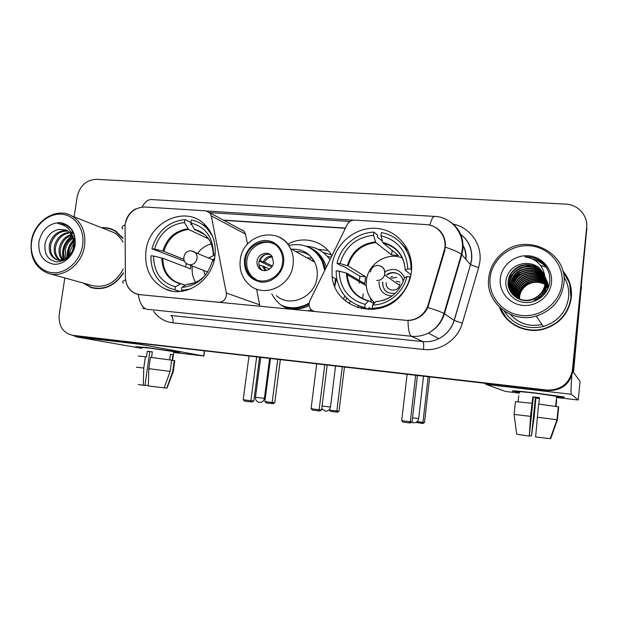 <?xml version="1.0" encoding="UTF-8"?>
<svg xmlns="http://www.w3.org/2000/svg" width="618" height="618" viewBox="0 0 618 618"><rect width="100%" height="100%" fill="white"/><g stroke="black" fill="none" stroke-linecap="round" stroke-linejoin="round"><path stroke-width="0.93" d="M139.853 294.616L136.161 293.789C129.401 290.916 125.809 285.423 125.384 277.312L125.068 224.604C127.725 213.357 134.253 207.486 144.666 206.999L205.732 210.815L209.826 212.831L211.286 215.891L226.327 293.017L226.397 295.558C225.385 299.962 222.797 302.187 218.648 302.233L140.201 294.716M332.013 265.616L332.136 276.879C335.396 310.259 383.237 321.723 403.245 292.43C407.749 286.258 410.46 279.421 411.387 271.928C414.114 249.857 397.22 229.494 376.038 228.336C354.886 226.852 334.547 244.272 332.013 265.616M370.321 297.799L371.341 302.225M145.964 250.838C144.288 268.598 150.622 281.283 164.975 288.9C184.79 298.71 212.206 281.144 214.894 256.315C216.292 243.932 213.14 233.581 205.431 225.261C186.69 204.434 149.038 221.205 145.964 250.838M349.116 303.546L350.506 301.252M336.447 279.22L334.747 286.258M311.464 309.873L307.733 310.908M287.555 308.961L280.788 304.89C276.988 301.885 273.983 298.185 271.758 293.797M345.346 300.757L346.829 298.092M426.242 224.597L354.693 220.124C351.364 220.093 348.869 221.599 347.192 224.628L309.873 300.781C308.722 303.322 308.784 305.786 310.066 308.158C311.302 310.159 313.071 311.294 315.373 311.58L405.447 320.286C410.707 320.727 415.543 319.39 419.954 316.285C423.963 313.318 426.698 309.456 428.166 304.689L444.133 250.576C448.096 238.339 438.795 225.014 426.242 224.597M287.779 244.203C303.005 235.528 323.284 240.603 331.943 255.752M328.104 250.522L318.17 249.324M323.152 252.438L331.433 254.917M331.333 256.988L327.548 256.594M313.295 259.738L311.789 260.549M247.509 244.164L245.477 234.075L244.102 231.263L240.672 229.417M259.908 306.289L256.578 289.093M344.89 296.014L343.415 299.012M460.487 259.236L460.31 258.1M445.47 243.569L444.975 243.492M82.974 282.998L91.279 287.64C104.164 290.699 114.848 285.902 123.33 273.233M91.055 287.231L93.496 288.212M499.483 307.246C505.424 323.971 525.547 334.214 543.624 329.17C559.599 324.118 568.846 313.55 571.364 297.459C572.183 287.44 569.332 278.61 562.813 270.962M500.24 308.135L507.517 319.668M125.632 221.947C127.169 216.022 130.514 211.688 135.69 208.938M430.808 225.4C439.591 228.166 444.481 234.353 445.493 243.956L444.728 250.815L427.795 307.47C426.111 311.063 423.639 314.044 420.387 316.408C416.602 319.058 412.476 320.425 408.004 320.495L139.884 294.686L136.107 293.836C130.027 291.364 126.559 286.706 125.709 279.861M74.16 335.589L547.772 390.36C561.692 390.259 570.005 383.562 572.701 370.259L586.822 228.699L586.621 223.083M207.022 211.032L353.226 220.178M209.626 212.615L349.927 221.468M122.951 237.93L115.025 230.676C110.861 228.351 106.366 227.362 101.545 227.702M64.813 277.945L59.228 314.585C58.432 325.956 62.858 332.863 72.507 335.296L547.347 390.105C561.353 390.004 569.719 383.26 572.43 369.881L586.644 227.455C588.081 215.597 577.954 204.496 565.617 204.11L96.269 179.344C86.196 179.931 79.83 185.755 77.173 196.818L74.121 216.856M570.097 284.079L563.245 272.059M113.473 229.873L110.939 229.185M76.956 336.084L548.189 390.615C562.032 390.514 570.29 383.855 572.971 370.638L586.822 228.699L572.701 370.259C570.005 383.562 561.692 390.259 547.772 390.36L72.507 335.296M242.681 230.097L241.823 230.035M141.831 347.803L135.736 346.721L147.192 347.602L179.815 352.237L173.766 351.966L179.853 352.245L147.192 347.602L135.775 346.729L141.831 347.803M72.978 335.381L76.501 336.926L141.754 348.336M136.678 343.06L139.359 344.211L203.677 355.96L204.373 350.885M204.573 350.908L203.878 355.999L173.689 352.507M148.343 385.609L144.998 385.23M151.541 357.459L152.345 351.843L147.3 351.248L146.489 356.887L145.384 356.717L143.762 368.05L143.283 385.292L144.967 385.462L149.788 351.673L152.329 351.959M141.877 347.501L150.182 348.135L173.812 351.665M164.203 387.764L166.76 388.104L172.692 371.758L174.261 360.58L172.221 360.333L173.001 354.755L170.452 354.315L169.672 359.869M138.378 356.107L145.384 356.717M150.444 357.328L171.711 360.17L170.135 371.41L164.164 387.849L148.328 385.964L148.822 368.683L150.444 357.328M174.261 360.58L174.763 360.796M136.393 367.177L143.762 368.05M148.822 368.683L170.135 371.41M172.692 371.758L173.218 371.827L167.022 388.034M138.247 384.466L143.283 385.292M147.3 351.248L149.788 351.673M170.429 354.454L173.001 354.755M82.619 245.4C85.106 229.556 74.994 214.964 61.367 214.191C47.771 213.187 33.99 225.887 31.665 241.36C29.139 256.81 38.702 271.534 52.375 272.692C66.002 274.091 80.34 261.252 82.619 245.4M84.589 245.755C86.018 232.198 81.792 222.271 71.927 215.991C56.462 206.574 33.913 220.997 31.325 241.53C29.788 257.335 35.365 267.918 48.042 273.28C63.113 278.764 82.225 264.55 84.589 245.755M122.997 242.101C120.757 237.938 117.698 234.755 113.82 232.561L108.521 230.468M115.782 231.124L113.341 230.159M122.959 238.478L114.855 230.947C110.946 228.768 106.736 227.772 102.217 227.972M68.698 256.277L68.861 250.653C69.533 247.354 71.124 244.411 73.642 241.831M69.718 255.164L70.027 251.039L73.743 243.376M65.261 258.826C63.824 255.821 63.453 252.577 64.148 249.093C65.338 243.94 68.196 240.054 72.723 237.42M66.064 258.37L65.338 249.487C66.389 244.767 68.946 241.051 73.024 238.339M62.263 259.939C59.421 256.601 58.447 252.461 59.351 247.517C61.105 240.796 65.068 236.439 71.24 234.454M62.982 259.745C60.51 256.439 59.699 252.492 60.564 247.911C62.179 241.561 65.871 237.289 71.649 235.103M59.513 260.201C55.141 257.103 53.465 252.337 54.477 245.902C56.74 237.791 61.73 233.249 69.432 232.291M60.185 260.201C56.207 257.011 54.716 252.376 55.705 246.312C57.837 238.54 62.572 234.021 69.911 232.77M73.588 241.368C72.986 236.176 70.668 232.499 66.613 230.313L59.011 229.394C51.912 230.885 47.292 235.443 45.137 243.067C43.847 253.82 47.717 260.093 56.756 261.877C66.018 261.344 71.982 255.721 74.654 245.006C75.574 238.471 74.129 232.901 70.321 228.297L66.165 225.13L57.914 223.538C67.316 225.269 72.538 231.209 73.588 241.368L73.65 245.555C72.839 255.265 63.554 262.627 56.292 259.545C50.699 256.872 48.443 251.781 49.51 244.264C52.368 234.786 58.316 230.267 67.362 230.723M64.651 259.993L57.536 259.923C51.951 257.258 49.695 252.175 50.761 244.674C53.457 235.535 59.173 231.001 67.903 231.062M70.892 231.897L73.557 233.704M71.943 232.26L73.279 233.017M59.011 229.394L65.655 229.888M72.576 235.535L74.909 242.758M38.88 241.932C38.053 254.485 42.99 261.916 53.673 264.218C63.376 265.168 73.519 256.045 75.141 244.805C75.859 232.074 70.838 224.674 60.077 222.588C49 223.137 41.931 229.579 38.88 241.932M93.04 287.787L96.099 288.614M83.708 283.199L91.348 287.324C104.287 290.383 114.948 285.501 123.322 272.677M49.857 273.782L91.781 285.446C105.184 288.459 115.69 282.982 123.283 269.015M57.914 223.538L64.72 224.481M63.878 259.444C61.761 250.329 64.527 242.542 72.159 236.068M67.864 257.057C67.439 251.101 69.324 245.64 73.511 240.68M74.392 239.753L74.863 239.305M63.391 259.622C61.074 250.19 63.917 242.186 71.927 235.612M67.339 257.482C66.713 251.047 68.737 245.215 73.403 239.969M74.222 239.166L74.786 238.648M180.062 291.472L168.822 287.818C156.686 281.429 150.715 270.754 150.916 255.806L153.581 256.022C153.82 272.268 161.097 282.542 175.404 286.837L180.873 283.747L185.361 285.269M190.885 265.446L190.599 268.884L162.82 258.278L153.581 256.022M185.717 267.022L186.234 263.353M184.527 261.167L151.92 248.822C157.181 231.31 168.166 221.568 184.882 219.591L190.977 222.58M191.016 223.168L190.846 224.373L191.982 224.929M206.342 226.234L202.094 224.303M181.576 290.483L181.453 291.333M175.659 290.058L179.722 291.495M212.329 235.744L206.783 228.135C202.418 223.816 197.266 221.113 191.333 220.016L190.916 222.982L194.376 229.278L204.396 234.415M183.33 291.055L181.453 290.445L190.653 288.884M215.164 253.782L213.419 253.65C212.909 237.073 205.408 226.852 190.916 222.982M181.453 290.445L181.87 287.44C197.227 285.879 207.416 277.003 212.438 260.796L213.998 260.927M175.404 286.837L174.979 289.842M214.948 255.891L213.272 255.041L213.419 253.65M194.029 282.959L186.651 284.465L181.87 287.44M184.882 219.591L184.465 222.55C169.386 224.434 159.429 233.256 154.585 249.031L151.92 248.822M208.614 238.919L188.583 229.463L184.465 222.55M154.585 249.031L163.809 251.356L183.901 259.344M195.574 282.333C192.692 277.428 191.626 271.99 192.368 266.026M214.013 255.481L208.513 257.984M214.492 258.718L212.314 259.599M197.544 253.318C201.182 248.513 205.763 245.361 211.271 243.855M203.492 270.367L205.23 275.304M207.354 271.866L207.486 272.275M212.862 259.83L214.407 259.143M280.333 359.661L274.763 402.735L273.195 403.678L271.348 403.531L266.157 402.843L264.859 401.553L270.475 358.525M277.737 359.367L272.144 402.519L274.763 402.735M264.859 401.553L272.144 402.519L271.348 403.531M249.008 356.045L243.214 399.722L250.885 400.734L256.655 356.926M243.214 399.722L244.604 401.09L250.074 401.816L250.885 400.734L253.836 400.982L259.583 357.266M250.074 401.816L252.152 401.986L253.836 400.982M372.708 309.525L368.892 307.617L368.66 309.51L364.751 307.586C348.722 303.446 339.267 293.164 336.393 276.733L336.099 270.839L339.166 271.093C339.939 288.544 348.598 299.63 365.145 304.357L368.668 300.827L373.921 303.585M359.282 280.456L359.962 276.261L343.098 266.057L341.306 265.918L337.034 263.353C340.626 246.234 356.694 232.522 373.921 232.129L373.535 235.311C356.3 237.25 345.153 246.682 340.101 263.592L348.112 265.933L365.617 276.733L364.767 283.677L347.192 273.365L339.166 271.093M373.921 232.129L377.66 235.203L377.428 237.065L382.442 241.144M384.512 242.828L385.593 243.708M396.169 249.239L395.605 249.201M408.382 251.093L400.356 242.403M358.201 305.609L368.66 309.51M411.588 269.626L410.985 269.154C411.549 251.271 398.278 235.219 381.337 232.623L380.951 235.806L382.797 242.426C396.686 246.165 404.18 255.427 405.284 270.213L407.772 268.9C406.644 251.07 397.706 240.039 380.951 235.806M410.445 277.119L410.082 276.849C408.915 282.109 406.783 286.968 403.67 291.41C395.628 302.187 385.138 307.803 372.206 308.282L374.361 309.371M410.985 269.154L407.772 268.9M372.206 308.282L372.592 305.045C388.305 304.983 403.469 292.492 406.868 276.586L410.082 276.849M365.145 304.357L364.751 307.586M390.599 296.98C386.065 299.761 381.213 301.267 376.038 301.499L372.592 305.045M406.868 276.586L404.342 278M410.947 274.778L405.284 270.213C404.079 255.79 396.702 246.744 383.137 243.09L398.479 255.473L391.588 254.964L375.798 242.573L373.535 235.311M346.551 275.96L347.355 276.424M359.112 283.199L359.182 281.607M340.101 263.592L337.034 263.353M392.136 250.352L391.588 254.964M365.617 276.733L359.962 276.261M374.616 302.82C369.394 297.969 366.598 291.912 366.235 284.659L366.42 280.495C367.949 263.67 387.254 251.518 402.557 258.023M404.605 277.706C400.116 269.278 393.55 267.308 384.906 271.804M403.145 281.723C402.727 273.89 392.747 269.757 386.698 274.817M391.712 278.231L396.818 277.25M379.073 281.553C379.019 290.375 383.33 295.195 392.013 296.022M382.48 282.21C382.866 290.591 387.216 294.23 395.512 293.133M390.499 277.405L392.515 276.346M396.269 281.344L399.946 281.986M387.03 275.041C391.078 272.252 395.134 272.09 399.205 274.57M387.37 292.26C383.994 289.912 382.48 286.636 382.82 282.426M399.97 283.871L399.668 285.253C397.451 293.187 384.89 290.761 386.235 282.712M374.029 303.469L373.419 302.573M429.695 376.926L424.504 422.457L422.982 423.469L415.868 422.418M428.158 376.748L422.951 422.38L424.504 422.457M417.088 421.615L422.951 422.38L421.885 423.423M407.092 374.315L401.7 420.665L410.298 421.8L415.675 375.304M401.7 420.665L403.052 422.094L409.186 422.913L410.298 421.8L412.059 421.878L417.413 375.505M409.186 422.913L410.429 422.959L412.059 421.878M245.493 259.823C244.774 266.373 246.574 271.866 250.916 276.292C260.912 286.93 281.144 278.448 282.573 262.781C283.114 258.293 282.341 254.176 280.263 250.414C272.314 234.832 247.053 241.893 245.493 259.823M274.122 244.056C263.253 238.247 248.22 247.401 246.883 260.464C246.165 266.991 247.965 272.461 252.291 276.879L256.825 280.016M330.105 259.498L329.61 259.228M312.214 258.2L306.883 257.799M310.313 256.022C306.026 252.87 301.205 251.395 295.844 251.603M325.423 269.046L323.33 262.217C320.688 256.354 316.679 251.858 311.302 248.737M324.713 270.491L322.31 261.63C315.033 247.841 303.824 242.449 288.691 245.454M276.339 295.628C289.989 308.305 315.342 297.019 317.111 277.088C317.745 271.773 316.934 266.798 314.686 262.171C309.618 253.048 301.947 248.745 291.681 249.27M281.182 305.192C290.545 309.209 299.869 308.49 309.154 303.044M283.623 306.18C292.136 309.394 300.611 308.73 309.046 304.187M357.814 307.71L358.726 305.817M257.049 261.275C256.748 263.917 257.405 266.196 259.019 268.112C263.26 273.419 272.824 269.803 273.473 262.596L272.113 256.563C268.266 250.282 257.721 253.627 257.049 261.275M270.136 254.554C264.311 253.48 260.572 256.014 258.927 262.163C258.625 264.798 259.282 267.061 260.889 268.969L262.534 270.367M335.481 278.695L334.647 286.01M308.761 254.577L308.096 254.546M306.165 246.203C316.177 246.906 324.11 251.433 329.973 259.769M271.719 266.976L259.166 260.981M266.064 254.292C263.129 255.535 261.09 257.706 259.946 260.804L259.228 260.75M259.946 260.804L264.643 262.233L272.368 265.949M263.013 267.324L264.419 267.973M260.811 269.61L260.317 268.706M259.792 267.347L259.004 265.076M269.595 269.085L264.079 266.505L259.375 265.107M344.435 367.069L339.019 411.194L337.467 412.167L330.491 411.349L329.255 409.688M342.279 366.822L336.841 411.04L339.019 411.194M363.222 293.774L362.619 298.695M361.63 306.814L361.399 308.699M329.209 410.035L336.841 411.04L335.937 412.067M316.71 363.871L311.078 408.691L319.143 409.757L324.751 364.798M311.078 408.691L312.453 410.082L318.208 410.846L319.143 409.757L321.599 409.935L327.192 365.076M318.208 410.846L319.939 410.97L321.599 409.935M519.475 392.314L512.492 391.117C510.839 390.437 518.656 391.078 535.937 393.033L563.84 396.934C565.609 397.405 563.222 397.351 556.679 396.756C563.16 397.343 565.563 397.405 563.886 396.941L535.937 393.033C518.556 391.063 510.754 390.429 512.538 391.124L519.475 392.314M485.184 383.338L485.964 384.388L505.586 391.449L519.39 393.148M571.812 375.806C570.97 387.177 570.808 393.334 571.326 394.276L578.232 399.985L580.07 381.43L573.504 372.368L581.26 287.532M578.232 399.985L556.602 397.521M581.376 286.358L581.499 288.529M539.406 398.394L535.397 397.907L531.472 435.929L529.332 435.659M538.811 404.118L539.483 397.629L532.816 396.841L530.553 416.377L529.286 436.045L533.319 397.05L539.468 397.776M539.39 398.525L535.876 398.108L534.137 417.003L531.472 435.929M519.514 391.928C518.263 391.426 523.933 391.889 536.524 393.311L556.718 396.37M556.03 406.405L556.656 400.201L556.262 400L555.621 406.343M528.931 436.069L516.694 434.238L514.099 414.4L515.443 401.623L531.913 403.284M538.602 404.087L558.309 406.791L556.996 419.761L550.29 438.656L535.605 436.949L538.602 404.087M550.329 438.556L550.723 438.61L557.39 419.838L558.687 406.953L558.278 406.899M514.099 414.4L530.553 416.377M537.251 417.22L556.996 419.761M518.734 395.62L518.093 401.785M535.397 397.907L535.876 398.108M532.816 396.841L533.319 397.05M556.246 400.155L556.656 400.201M562.063 283.407C564.118 264.481 548.529 246.883 529.325 245.763C510.151 244.373 492.013 259.305 490.136 277.706C487.981 296.092 502.666 313.867 521.971 315.528C541.244 317.474 560.294 302.364 562.063 283.407M563.863 283.801C568.259 252.978 527.525 232.445 503.647 252.121C495.033 258.772 490.059 267.339 488.714 277.83C485.145 302.071 511.349 323.801 536.138 316.053C552.106 310.723 561.345 299.969 563.863 283.801M504.188 311.039C513.373 324.867 526.443 330.02 543.4 326.505C557.938 321.7 566.351 311.943 568.63 297.235C569.294 289.927 567.718 283.16 563.894 276.926M571.125 299.313L569.696 284.11M500.116 307.841C506.296 324.017 525.972 333.735 543.601 328.784C559.36 323.77 568.49 313.318 570.97 297.428C571.774 287.818 569.124 279.274 563.029 271.812M519.298 298.988L519.375 296.439C520.086 291.287 522.782 287.239 527.463 284.303C533.187 281.175 539.05 281.151 545.053 284.234M519.514 299.073L519.607 296.756C520.31 291.619 522.998 287.579 527.672 284.643C533.28 281.561 539.066 281.499 545.014 284.465M518.448 298.641L518.463 295.165C519.174 289.966 521.901 285.879 526.621 282.905C532.793 279.599 538.981 279.738 545.176 283.33M518.656 298.733L518.695 295.481C519.406 290.298 522.117 286.219 526.837 283.26C532.894 279.993 538.996 280.093 545.146 283.554M517.629 298.255L517.529 293.859C518.247 288.614 520.997 284.489 525.764 281.491C532.399 278 538.896 278.316 545.246 282.426M517.83 298.347L517.76 294.191C518.487 288.954 521.221 284.836 525.98 281.847C532.5 278.401 538.919 278.672 545.238 282.65M516.849 297.83L516.571 292.53C517.305 287.239 520.078 283.075 524.891 280.039C531.99 276.377 538.788 276.879 545.277 281.538M517.042 297.938L516.81 292.862C517.544 287.579 520.31 283.43 525.115 280.41C532.098 276.787 538.819 277.235 545.277 281.762M516.092 297.374L515.597 291.178C516.339 285.833 519.143 281.63 524.002 278.571C531.565 274.732 538.649 275.427 545.269 280.657M516.277 297.49L515.845 291.518C516.586 286.188 519.375 281.993 524.226 278.942C531.673 275.149 538.687 275.79 545.277 280.873M515.366 296.879L514.609 289.796C515.358 284.396 518.185 280.155 523.098 277.065C531.117 273.056 538.487 273.959 545.207 279.784M515.543 297.003L514.856 290.143C515.605 284.759 518.425 280.526 523.322 277.443C531.233 273.473 538.533 274.33 545.23 280M514.663 296.354L513.597 288.39C514.354 282.936 517.212 278.656 522.171 275.528C530.661 271.348 538.309 272.476 545.115 278.911M514.833 296.486L513.852 288.745C514.609 283.307 517.459 279.035 522.403 275.914C530.777 271.773 538.355 272.847 545.138 279.127M513.983 295.798L512.569 286.953C513.334 281.453 516.215 277.119 521.229 273.967C530.198 269.61 538.108 270.97 544.976 278.046M514.153 295.937L512.824 287.316C513.589 281.823 516.47 277.505 521.461 274.361C530.314 270.051 538.162 271.348 545.014 278.262M513.334 295.203C511.727 292.044 511.117 288.807 511.519 285.485C512.291 279.931 515.203 275.558 520.263 272.368C529.726 267.841 537.899 269.448 544.798 277.188M513.496 295.35L511.781 285.856C512.554 280.317 515.458 275.952 520.503 272.77C529.842 268.289 537.954 269.834 544.844 277.405M544.968 276.74L546.675 286.204C546.312 289.989 544.798 293.45 542.133 296.578M512.716 294.57C510.769 291.186 510.012 287.656 510.445 283.994C511.225 278.378 514.168 273.959 519.282 270.738C529.247 266.041 537.675 267.911 544.574 276.346M512.87 294.732C511.009 291.402 510.29 287.949 510.715 284.373C511.495 278.772 514.431 274.361 519.529 271.147C529.363 266.497 537.737 268.297 544.636 276.555M544.976 276.91L545.949 284.666C544.883 292.028 540.935 297.219 534.099 300.248L534.315 300.587C541.129 297.567 545.068 292.391 546.127 285.053L544.976 276.802L546.86 286.574M512.121 293.905C509.804 290.305 508.877 286.497 509.348 282.465C510.136 276.794 513.118 272.337 518.278 269.077C526.621 263.84 539.584 266.713 544.303 275.497M512.268 294.075C510.043 290.53 509.162 286.783 509.626 282.851C510.414 277.196 513.38 272.747 518.525 269.494C526.783 264.311 539.607 267.092 544.373 275.713M544.983 278.115C541.947 267.555 534.779 262.712 523.477 263.585C513.952 265.276 508.158 270.661 506.088 279.73C504.133 290.939 513.334 301.777 525.061 302.496C536.795 303.361 548.081 294.16 549.634 282.712C550.538 274.925 548.205 268.258 542.627 262.712C537.49 258.44 531.542 256.478 524.775 256.833C537.135 258.965 543.871 266.064 544.983 278.115L545.2 283.106C544.118 290.545 540.132 295.79 533.226 298.857C520.704 304.295 506.258 293.511 508.228 280.912C509.031 275.18 512.036 270.669 517.251 267.378C525.98 261.908 539.499 265.199 543.995 274.662M544.991 277.644L545.385 283.5C544.311 290.916 540.333 296.153 533.45 299.205C520.959 304.635 506.544 293.874 508.514 281.298C509.309 275.589 512.307 271.093 517.505 267.81C526.142 262.395 539.522 265.578 544.072 274.871M545.285 284.373L545.933 284.782M546.026 284.844L547.478 285.933M544.983 278.061L548.707 286.628M544.991 277.467C547.224 280.75 548.282 284.288 548.174 288.073M544.991 277.606C547.162 280.665 548.282 284.002 548.351 287.617M544.983 276.995C546.945 280.433 547.757 284.002 547.394 287.702M544.983 277.096C547.077 280.595 547.942 284.257 547.571 288.065M523.477 263.585C532.701 262.72 539.452 266.196 543.724 274.037M500.294 278.509C498.765 291.65 509.309 304.28 523.037 305.408C536.748 306.737 550.205 295.999 551.472 282.573C552.948 269.154 541.947 256.617 528.274 255.767C514.616 254.716 501.623 265.361 500.294 278.509M518.656 297.443C519.444 290.12 523.307 284.883 530.252 281.723M507.733 319.351C511.287 323.098 515.505 325.972 520.387 327.965M524.775 256.833C532.546 256.655 538.981 259.112 544.072 264.203M533.056 259.336C539.027 260.842 543.786 264.048 547.324 268.961M511.372 281.29C513.326 277.667 516.038 274.755 519.506 272.553L511.766 280.17M512.531 282.496C514.462 279.019 517.104 276.223 520.449 274.106L512.955 281.352M532.276 258.957C538.51 260.363 543.477 263.585 547.154 268.629M428.166 304.689L428.714 305.06M444.133 250.576L444.636 251.109M245.477 234.075L211.286 215.891M259.769 304.875L226.327 293.017M452.824 224.025C469.695 227.192 482.102 244.017 479.9 261.414L478.656 267.617L462.357 323.144C457.753 339.815 440.255 351.526 423.485 349.448L172.87 322.828C164.828 321.816 158.386 317.961 153.527 311.248M445.423 247.192C453.766 250.02 459.104 252.376 461.437 254.253L470.522 264.589L471.526 259.599C472.337 248.66 468.405 240.023 459.753 233.689C468.591 240.008 472.561 248.691 471.665 259.722L470.622 264.682L478.656 267.617M122.858 229.015C121.298 227.571 122.024 226.188 125.029 224.859M448.977 221.035C459.112 227.579 463.755 237.018 462.905 249.363L461.839 254.647L444.442 313.743C441.708 322.426 436.323 328.876 428.305 333.11C422.921 335.767 417.289 336.825 411.418 336.262L146.821 309.263C142.449 307.834 139.591 302.897 138.231 294.431M429.834 225.137C431.503 219.035 433.179 216.13 434.871 216.424C450.746 216.957 463.979 232.306 462.341 248.845L461.437 254.253L444.002 313.473L454.13 320.371L470.522 264.589L454.238 320.441L462.357 323.144M408.004 320.495C408.197 329.718 409.332 334.971 411.418 336.262L422.882 341.584C428.444 342.117 433.774 341.136 438.873 338.633C446.466 334.655 451.549 328.567 454.13 320.371L454.238 320.441C451.619 328.606 446.497 334.67 438.873 338.633L428.305 333.11C436.192 328.807 441.422 322.264 444.002 313.473C441.53 312.136 436.13 310.136 427.795 307.47M123.43 283.083C121.87 282.001 122.58 280.943 125.578 279.9M144.295 308.853L142.735 308.452M434.415 216.393L151.951 199.599C148.281 199.205 145.014 201.692 142.148 207.045M586.644 227.455L586.822 228.699M72.762 335.327L78.378 336.323M546.621 390.035L547.478 390.537M572.43 369.881L572.971 370.638M172.87 322.828C173.249 318.811 172.553 316.37 170.777 315.489L422.882 341.584C423.701 342.426 423.902 345.045 423.485 349.448M465.686 259.05C466.188 253.859 465.091 249.093 462.403 244.759M442.712 234.469L442.318 234.438M345.493 228.088L223.299 220.078M139.359 344.211L76.501 336.926M162.82 258.278C162.92 269.147 167.308 277.034 175.991 281.955L180.811 283.739M213.272 255.041C212.685 241.29 206.389 232.7 194.376 229.278M186.651 284.465C194.037 283.979 200.394 280.726 205.74 274.724M161.831 257.992C162.217 271.518 168.351 280.147 180.232 283.878M209.077 239.599L205.585 235.45C202.519 232.638 198.981 230.792 194.971 229.911M187.972 228.83C175.396 230.537 167.014 237.945 162.828 251.055M188.583 229.463C176.2 231.163 167.941 238.455 163.809 251.356M260.719 357.397L255.481 397.266L264.419 398.386M193.009 251.232L194.631 252.082C196.532 253.635 197.335 255.744 197.057 258.417C196.076 262.611 193.627 264.759 189.695 264.852L187.076 263.963C181.02 260.634 184.156 250.19 191.016 250.838M347.192 273.365L347.223 274.639C348.552 288.243 355.674 296.972 368.591 300.819M375.667 301.669C390.267 300.163 399.846 292.214 404.388 277.814M346.42 273.079C347.27 287.602 354.554 296.91 368.289 300.997M375.45 241.908C361.097 243.685 351.727 251.596 347.339 265.64M375.798 242.573C361.677 244.326 352.445 252.113 348.112 265.933M412.53 417.83L418.656 418.54M380.688 266.095C383.716 267.602 385.122 270.097 384.898 273.589L384.574 275.072C383.106 278.71 380.472 280.502 376.671 280.456M411.573 422.21L413.311 422.797C416.223 422.89 418.007 421.476 418.656 418.564L423.515 376.215M283.616 262.866C285.153 251.65 277.119 241.213 266.652 240.556C256.207 239.73 245.887 248.714 244.481 259.738C244.01 272.283 249.564 279.745 261.151 282.117C271.626 283.137 282.241 274.091 283.616 262.866M277.814 236.555C283.438 238.95 287.671 242.974 290.53 248.621C292.924 253.604 293.766 258.957 293.071 264.697C291.101 286.204 263.894 298.463 249.363 284.859C242.279 278.479 239.228 270.298 240.217 260.309M282.071 305.848C290.854 310.182 299.885 310.112 309.162 305.647M326.343 267.169C323.338 257.003 317.073 250.197 307.532 246.752M322.094 406.003L330.483 407.046L335.551 366.049M263.33 261.769C265.099 257.953 267.949 256.107 271.881 256.238M264.643 262.233C266.273 258.787 268.869 257.073 272.438 257.088M264.929 270.684L262.766 266.049M266.057 270.576L264.079 266.505M571.326 394.276L485.964 384.388M581.306 287.069L581.507 287.895M510.344 314.407C518.734 323.701 529.302 327.076 542.032 324.535M546.219 267.046L540.812 265.586M530.754 265.4L525.524 266.574M522.171 267.833C516.81 270.236 512.446 273.789 509.085 278.486M336.833 279.436L332.136 276.879M171.611 290.993L164.975 288.9M138.131 294.353L138.787 294.539M244.102 231.263L209.826 212.831M92.963 288.096L91.279 287.64M547.347 390.105L548.189 390.615M442.843 234.701L442.457 234.67M345.392 228.305L223.739 220.317M465.918 259.313C466.551 253.844 465.369 248.853 462.38 244.342M136.107 293.836L138.131 294.407M78.123 336.292L75.326 335.798M517.598 272.546L518.309 273.689L517.598 272.546M172.584 360.379L173.836 351.503M173.218 371.827L174.778 360.68M113.82 232.561L71.927 215.991M116.563 231.626L114.855 230.947M57.536 259.923L56.292 259.545M185.5 285.184L180.873 283.747M208.583 229.023L206.783 228.135M255.481 397.289C255.373 400.07 256.64 401.785 259.282 402.418C262.047 402.503 263.755 401.167 264.411 398.409L269.633 358.425M214.129 260.371L191.294 250.854M189.201 264.79L207.671 271.99M366.296 285.748L347.223 274.639C348.506 288.282 355.659 297.011 368.668 300.827M348.313 281.391L347.455 280.912M399.668 285.253L384.574 275.072C385.408 269.765 383.299 266.559 378.262 265.454C373.983 265.531 371.341 267.718 370.344 272.028M314.686 262.171L290.53 248.621C279.985 225.145 242.774 233.89 240.286 259.792M252.291 276.879L250.916 276.292M323.33 262.217L322.31 261.63M260.889 268.969L259.019 268.112M321.769 408.568L325.277 411.155C328.088 411.24 329.827 409.865 330.483 407.046M519.004 274.809L518.556 274.091L519.004 274.809M556.347 400.016L556.741 396.138M556.98 419.761L558.293 406.783M555.497 424.002L556.965 419.753M522.403 275.914L522.171 275.528M521.461 274.361L521.229 273.967M520.503 272.77L520.263 272.368M519.529 271.147L519.282 270.738M518.525 269.494L518.278 269.077M517.505 267.81L517.251 267.378M543.4 326.505L536.138 316.053"/></g></svg>
